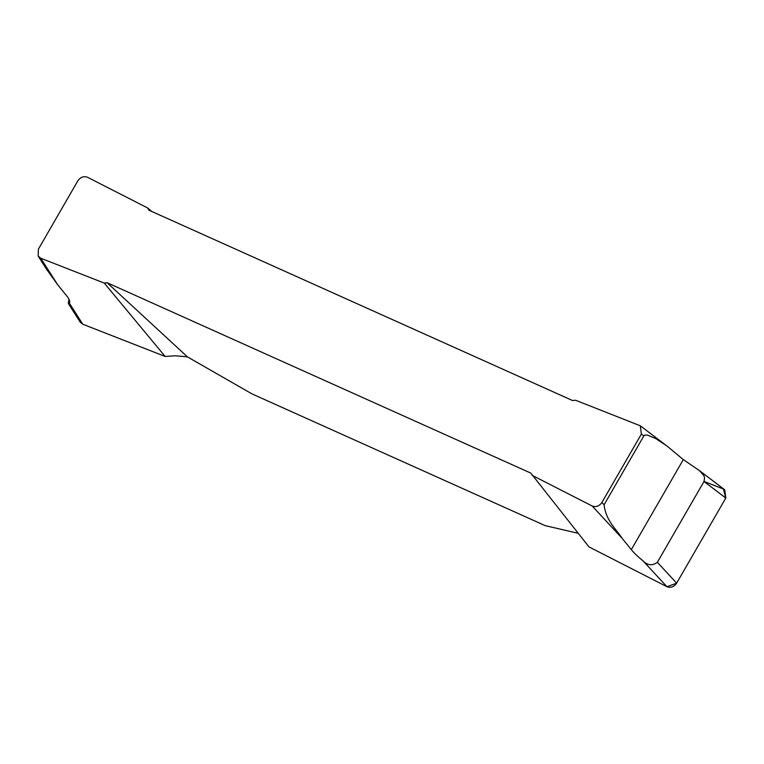 <?xml version="1.0" encoding="UTF-8"?>
<svg xmlns="http://www.w3.org/2000/svg" width="764" height="764" viewBox="0 0 764 764"><rect width="100%" height="100%" fill="white"/><g stroke="black" fill="none" stroke-linecap="round" stroke-linejoin="round"><path stroke-width="1.15" d="M676.656 583.152C673.982 586.895 670.744 588.089 666.962 586.723L643.078 560.948C647.652 565.513 652.418 565.971 657.355 562.304L676.656 583.152L725.8 498.032L724.692 489.743L699.318 470.519L683.303 459.613L666.857 445.899L655.445 438.383L647.394 435.098L645.064 435.069L643.842 435.929L641.388 434.076L640.28 425.787L575.493 400.212L572.656 400.584L148.951 210.205L147.624 207.961L151.845 211.504M578.147 533.272L545.229 525.651L251.881 393.842L187.4 356.855L107.094 282.709L530.789 473.088L588.977 546.9L666.962 586.723M82.779 324.232L80.191 322.121L68.311 303.451L69.362 303.155L82.779 324.232L165.139 356.454L104.257 283.081L40.788 258.251L57.548 284.59L46.384 268.995M165.139 356.454L175.348 355.795L187.4 356.855M107.094 282.709L104.257 283.081M592.215 506.026C596.006 507.382 599.234 506.188 601.908 502.445L604.085 504.794C605.919 520.504 615.459 528.258 622.049 538.238L592.215 506.026L532.116 475.332M641.388 434.076L601.908 502.445M40.788 258.251L38.2 256.131L38.362 249.226L77.832 180.848C80.516 177.105 83.744 175.911 87.535 177.277L147.624 207.961M725.8 498.032L703.997 481.511L704.589 477.748L703.835 475.552L699.318 470.519M643.842 435.929L604.085 504.794M657.355 562.304L703.997 481.511M622.049 538.238L631.312 549.66C633.958 552.907 637.883 556.669 643.078 560.948M68.311 303.451L68.961 299.221M69.381 303.127C70.221 301.57 69.371 299.202 66.812 296.012L57.548 284.59M704.036 481.444L723.374 489.008L725.8 498.032L676.656 583.152L666.962 586.723L588.977 546.9M683.303 459.613L631.312 549.66M640.28 425.787L664.823 444.381M38.2 256.131L47.206 270.275"/></g></svg>
